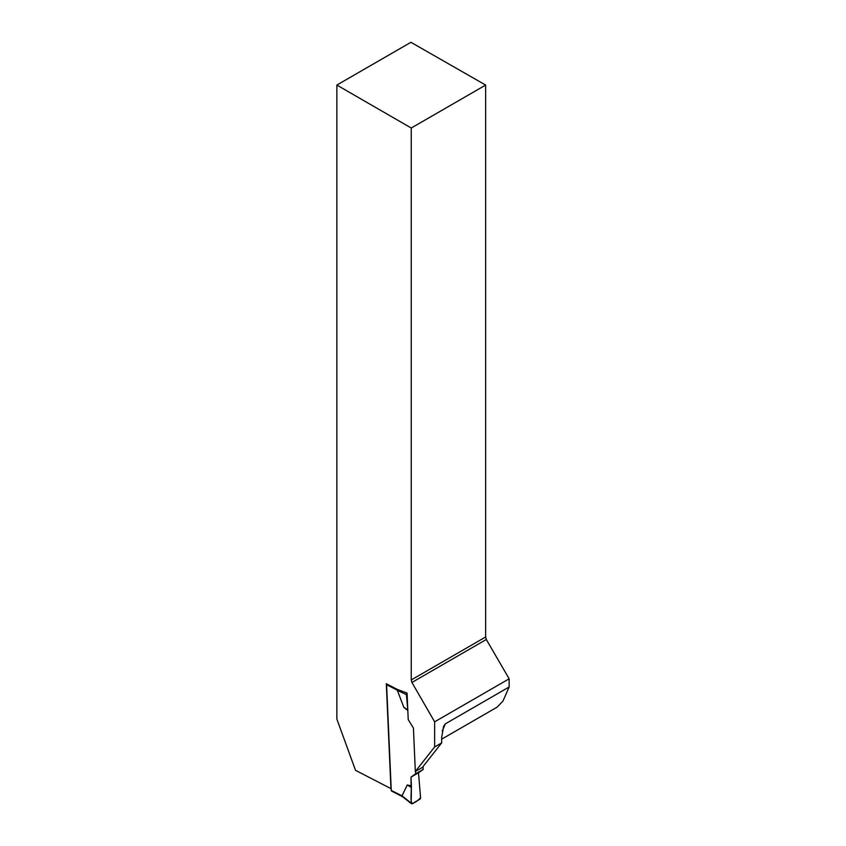 <?xml version="1.0" encoding="UTF-8"?>
<svg xmlns="http://www.w3.org/2000/svg" width="846" height="846" viewBox="0 0 846 846"><rect width="100%" height="100%" fill="white"/><g stroke="black" fill="none" stroke-linecap="round" stroke-linejoin="round"><path stroke-width="1.27" d="M411.251 128.021L485.646 85.065L485.646 636.996L411.251 679.951L411.251 128.021L336.856 85.065L336.856 719.026L355.51 770.315L390.947 788.631L386.305 683.705L397.599 689.543L407.053 693.075A1.322 0.804 117.3 0 0 406.408 694.64L397.345 690.357L403.817 707.298L407.825 710.534M434.643 746.955L434.643 721.828L509.144 678.809L509.144 687.005L445.408 723.806L443.6 726.291L441.665 737.511L441.665 742.904L434.643 746.955L415.333 771.489L413.419 728.036L408.227 719.65L407.053 693.075M434.643 721.828L411.917 682.458L486.323 639.502L509.144 678.809M411.251 679.951L411.917 682.458M441.665 742.904L422.355 767.438L415.333 771.489M485.646 85.065L410.923 42.3L336.856 85.065M486.323 639.502L485.646 636.996M441.665 739.171L497.004 707.224L502.947 701.112L509.144 687.005M423.042 766.571L423.169 769.49L418.495 772.779L420.557 797.662A1.322 0.804 117.3 0 1 419.669 799.364L412.182 803.679A1.322 0.804 -62.7 0 1 411.198 803.066L402.019 795.864L391.264 790.428A1.322 0.804 117.3 0 0 391.592 791.073L402.59 796.752M386.738 683.928A1.322 0.804 117.3 0 0 386.59 684.678L391.264 790.428M415.566 771.362L415.682 773.815L411.008 777.104L411.399 785.881L407.254 784.982L402.019 795.864M397.821 689.627L397.345 690.357M407.804 710.111L406.408 694.64M415.682 773.815L423.169 769.49M403.817 707.298L407.656 709.762M411.008 777.104L418.495 772.779M411.399 785.881L411.198 803.066M407.254 784.982L411.093 787.277C411.727 792.395 409.95 800.559 412.182 803.679C415.492 802.336 418.284 800.337 420.557 797.662L418.495 772.779L411.008 777.104L411.093 787.277M445.408 723.806L442.236 731.039M386.59 684.678L397.356 690.241M402.495 796.678L411.452 803.7"/></g></svg>
